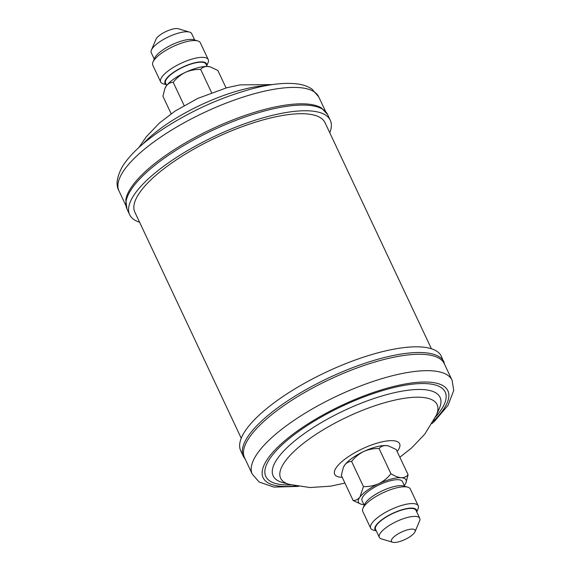 <?xml version="1.0" encoding="UTF-8"?>
<svg xmlns="http://www.w3.org/2000/svg" width="571" height="571" viewBox="0 0 571 571"><rect width="100%" height="100%" fill="white"/><g stroke="black" fill="none" stroke-linecap="round" stroke-linejoin="round"><path stroke-width="0.86" d="M416.709 511.852A22.968 7.195 154.8 0 0 412.283 508.126A22.968 7.195 154.8 0 0 385.268 517.405A22.968 7.195 154.8 0 0 376.275 530.873M376.325 530.98L373.148 530.031A26.28 8.237 -25.2 0 1 370.665 528.196A26.28 8.237 -25.2 0 1 384.933 512.687A26.28 8.237 -25.2 0 1 413.325 503.593A26.28 8.237 -25.2 0 1 418.222 505.813A26.28 8.237 -25.2 0 1 418.043 508.904L416.759 511.951M362.942 508.333L364.576 504.464A22.968 7.195 -25.2 0 1 380.243 491.802A22.968 7.195 -25.2 0 1 401.713 485.657A22.968 7.195 -25.2 0 1 403.818 486L407.837 487.206A26.28 8.237 154.8 0 0 405.424 486.813A26.28 8.237 154.8 0 0 380.864 493.836A26.28 8.237 154.8 0 0 362.942 508.333A26.28 8.237 154.8 0 0 362.763 511.416L370.665 528.196M418.222 505.813L410.328 489.04A26.28 8.237 154.8 0 0 407.837 487.206M393.883 542.45A13.076 4.097 154.8 0 0 406.102 538.953A13.076 4.097 154.8 0 0 415.017 531.744A13.076 4.097 154.8 0 0 412.669 529.103A13.076 4.097 154.8 0 0 396.774 534.72A13.076 4.097 154.8 0 0 392.684 542.257A13.076 4.097 154.8 0 0 393.883 542.45M392.684 542.257L381.428 538.881A22.34 7.002 -25.2 0 1 379.315 537.325A22.34 7.002 -25.2 0 1 391.442 524.142A22.34 7.002 -25.2 0 1 415.581 516.412A22.34 7.002 -25.2 0 1 419.742 518.304A22.34 7.002 -25.2 0 1 419.592 520.923L415.017 531.744M419.742 518.304L415.995 510.338A22.34 7.002 154.8 0 0 411.834 508.447A22.34 7.002 154.8 0 0 387.695 516.177A22.34 7.002 154.8 0 0 375.568 529.36L379.315 537.325M404.661 486.256L402.476 481.61A22.34 7.002 154.8 0 0 398.315 479.719A22.34 7.002 154.8 0 0 374.176 487.456A22.34 7.002 154.8 0 0 362.05 500.639L364.234 505.278M244.602 457.828A110.381 34.588 -25.2 0 1 244.545 457.714A110.381 34.588 -25.2 0 1 244.495 457.599A110.381 34.588 -25.2 0 1 329.881 379.337A110.381 34.588 -25.2 0 1 444.302 363.713A110.381 34.588 -25.2 0 1 444.359 363.827M441.426 356.432A110.881 34.745 154.8 0 0 441.369 356.318A110.881 34.745 154.8 0 0 326.434 372.007A110.881 34.745 154.8 0 0 240.662 450.626A110.881 34.745 154.8 0 0 240.712 450.74A110.881 34.745 154.8 0 0 240.769 450.854M431.412 348.76L325.049 122.729A105.085 32.925 154.8 0 0 265.601 119.232A105.085 32.925 154.8 0 0 170.379 163.97A105.085 32.925 154.8 0 0 134.877 212.219L241.24 438.243M126.962 208.993A110.881 34.745 154.8 0 1 164.419 158.088A110.881 34.745 154.8 0 1 264.894 110.888A110.881 34.745 154.8 0 1 327.618 114.571L321.337 107.876A110.381 34.588 154.8 0 0 264.016 109.618A110.381 34.588 154.8 0 0 125.806 199.893L126.962 208.993L129.638 214.682A110.881 34.745 154.8 0 0 139.595 222.24M329.767 132.757A110.881 34.745 154.8 0 0 330.295 120.26A110.881 34.745 154.8 0 0 267.571 116.577A110.881 34.745 154.8 0 0 167.096 163.777A110.881 34.745 154.8 0 0 129.638 214.682M152.964 62.096L154.598 58.235A22.968 7.195 -25.2 0 1 170.258 45.566A22.968 7.195 -25.2 0 1 191.728 39.428A22.968 7.195 -25.2 0 1 193.833 39.77L197.859 40.969A26.28 8.237 154.8 0 0 195.446 40.577A26.28 8.237 154.8 0 0 170.879 47.607A26.28 8.237 154.8 0 0 152.964 62.096A26.28 8.237 154.8 0 0 152.785 65.187L160.679 81.96A26.28 8.237 -25.2 0 1 174.947 66.457A26.28 8.237 -25.2 0 1 203.34 57.357A26.28 8.237 -25.2 0 1 208.244 59.584A26.28 8.237 -25.2 0 1 208.065 62.667L206.773 65.722M206.723 65.615A22.968 7.195 154.8 0 0 202.298 61.896A22.968 7.195 154.8 0 0 175.283 71.175A22.968 7.195 154.8 0 0 166.297 84.644M166.347 84.744L163.17 83.794A26.28 8.237 -25.2 0 1 160.679 81.96M151.415 50.077L155.99 39.256A13.076 4.097 -25.2 0 1 164.905 32.047A13.076 4.097 -25.2 0 1 177.124 28.55A13.076 4.097 -25.2 0 1 178.323 28.743L189.579 32.119A22.34 7.002 154.8 0 0 187.531 31.783A22.34 7.002 154.8 0 0 166.646 37.757A22.34 7.002 154.8 0 0 151.415 50.077A22.34 7.002 154.8 0 0 151.265 52.696L154.249 59.049M166.682 85.464L165.583 83.13A22.34 7.002 -25.2 0 1 177.717 69.948A22.34 7.002 -25.2 0 1 201.849 62.218A22.34 7.002 -25.2 0 1 206.017 64.102L207.116 66.436M171.157 113.765L162.921 96.263L164.905 88.541L166.418 85.807C168.288 83.494 170.551 82.338 173.213 82.338L184.112 105.507M173.213 82.338C176.46 78.148 180.486 74.83 185.304 72.396C190.186 70.262 195.311 69.277 200.678 69.441L211.577 92.602M200.678 69.441C202.341 67.414 204.661 66.422 207.623 66.464L210.585 67.021L217.858 70.469L226.073 87.927M164.905 88.541L165.14 87.977A26.28 8.237 -25.2 0 1 166.418 85.807A26.28 8.237 -25.2 0 1 185.304 72.396A26.28 8.237 -25.2 0 1 207.623 66.464A26.28 8.237 -25.2 0 1 210.035 66.85A26.28 8.237 -25.2 0 1 210.249 66.921M194.682 40.02L191.692 33.675A22.34 7.002 154.8 0 0 189.579 32.119M208.244 59.584L200.342 42.804A26.28 8.237 154.8 0 0 197.859 40.969M344.82 464.922A26.28 8.237 154.8 0 0 343.535 467.092L344.82 464.922C346.69 462.61 348.952 461.454 351.608 461.447C354.855 457.257 358.888 453.945 363.698 451.504A26.28 8.237 154.8 0 0 344.82 464.922M388.43 445.965L386.017 445.573A26.28 8.237 154.8 0 0 363.698 451.504C368.588 449.377 373.712 448.392 379.073 448.549C380.743 446.522 383.055 445.53 386.017 445.573A26.28 8.237 -25.2 0 1 388.43 445.965A26.28 8.237 -25.2 0 1 388.644 446.037M404.325 485.536A26.28 8.237 154.8 0 0 404.589 485.193A26.28 8.237 154.8 0 0 405.867 483.023L408.087 474.737L396.253 449.584L388.987 446.129M408.087 474.737C406.424 476.764 404.111 477.756 401.142 477.713C398.03 477.385 394.618 476.05 390.914 473.702L379.073 448.549M390.914 473.702C387.659 477.891 383.633 481.21 378.823 483.644C373.934 485.778 368.809 486.763 363.441 486.599L351.608 461.447M363.441 486.599L359.937 497.055C358.067 499.368 355.804 500.531 353.149 500.531L341.315 475.379L343.299 467.656M353.149 500.531L360.972 504.15A26.28 8.237 154.8 0 0 363.384 504.536A26.28 8.237 154.8 0 0 363.891 504.564M405.867 483.023A26.28 8.237 154.8 0 0 401.142 477.713A26.28 8.237 154.8 0 0 378.823 483.644A26.28 8.237 154.8 0 0 359.937 497.055A26.28 8.237 154.8 0 0 360.972 504.15M342.236 477.335A35.88 11.242 -25.2 0 1 334.656 474.23A35.88 11.242 -25.2 0 1 362.471 448.763A35.88 11.242 -25.2 0 1 399.621 443.746A35.88 11.242 -25.2 0 1 397.152 451.497M280.604 478.155A86.464 27.094 -25.2 0 1 347.625 416.78A86.464 27.094 -25.2 0 1 437.15 404.703A86.464 27.094 -25.2 0 1 436.344 415.203L439.263 408.665A92.231 28.9 -25.2 0 0 440.12 397.459A92.231 28.9 -25.2 0 0 344.62 410.349A92.231 28.9 -25.2 0 0 273.124 475.814A92.231 28.9 -25.2 0 0 282.395 482.481L289.29 484.401A86.464 27.094 -25.2 0 1 280.604 478.155M291.146 484.893A99.133 31.062 -25.2 0 1 265.751 476.35A99.133 31.062 -25.2 0 1 342.593 405.988A99.133 31.062 -25.2 0 1 445.237 392.134A99.133 31.062 -25.2 0 1 435.545 416.951M295.807 485.942A102.109 31.997 -25.2 0 1 263.06 477.613A102.109 31.997 -25.2 0 1 342.207 405.139A102.109 31.997 -25.2 0 1 447.935 390.871A102.109 31.997 -25.2 0 1 433.375 421.205M298.49 486.413L273.966 487.099L259.205 482.045L252.275 474.137A110.381 34.588 -25.2 0 1 252.218 474.023A110.381 34.588 -25.2 0 1 337.604 395.753A110.381 34.588 -25.2 0 1 452.032 380.136A110.381 34.588 -25.2 0 1 452.082 380.25M245.416 459.562L243.389 456.429A110.881 34.745 -25.2 0 1 243.339 456.315A110.881 34.745 -25.2 0 1 329.11 377.695A110.881 34.745 -25.2 0 1 444.045 362.007A110.881 34.745 -25.2 0 1 444.102 362.121M267.207 85.443A86.464 27.094 154.8 0 0 241.454 89.883A86.464 27.094 154.8 0 0 143.021 143.878M256.293 93.194A110.381 34.588 154.8 0 0 156.268 140.188A110.381 34.588 154.8 0 0 118.975 190.864C115.528 184.89 116.812 176.553 122.829 165.854C130.302 154.348 142.928 142.586 160.715 130.566C189.144 111.738 219.357 97.884 251.361 88.997C269.612 84.115 284.886 82.424 297.177 83.916C302.808 84.601 307.698 86.292 311.852 88.983L318.732 96.863A110.381 34.588 154.8 0 0 256.293 93.194M432.033 423.575L434.688 421.105L448.071 405.303L453.717 390.464L452.118 380.322L444.302 363.713M445.173 365.568L441.369 356.318M138.974 147.425L146.24 136.833L159.388 123.05L175.054 111.102L197.716 98.433L226.773 87.741L240.013 84.886L272.517 84.587M118.975 190.864L125.834 205.432M210.035 66.85L210.585 67.021M327.618 114.571L330.295 120.26M318.732 96.863L325.591 111.438M243.389 456.429L240.712 450.74M252.275 474.137L244.545 457.714M436.344 415.203L424.767 434.167L411.62 447.95L399.85 457.235M344.934 483.073L330.53 486.185L309.989 487.534L289.29 484.401"/></g></svg>
